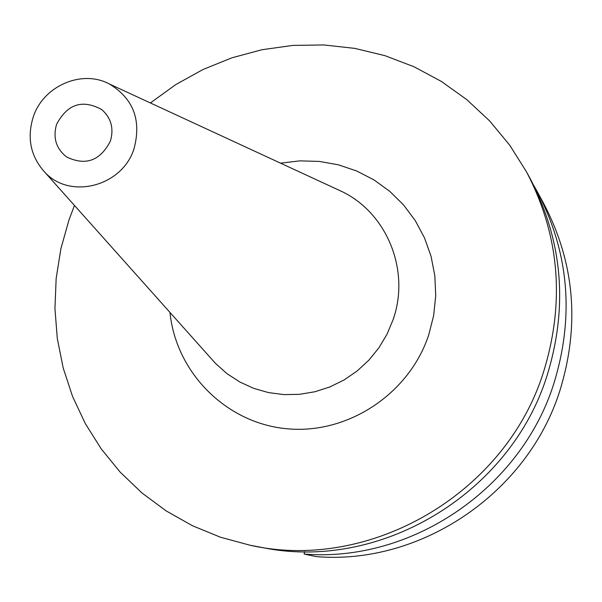 <?xml version="1.0" encoding="UTF-8"?>
<svg xmlns="http://www.w3.org/2000/svg" width="602" height="602" viewBox="0 0 602 602"><rect width="100%" height="100%" fill="white"/><g stroke="black" fill="none" stroke-linecap="round" stroke-linejoin="round"><path stroke-width="0.9" d="M56.588 124.336C52.75 137.798 56.099 148.679 66.634 156.979C85.634 166.084 100.218 160.794 110.377 141.124C114.049 128.452 111.167 117.939 101.746 109.587C82.459 99.067 67.401 103.98 56.588 124.336M134.08 148.521C122.484 186.545 69.606 200.12 44.495 171.879C30.567 156.196 26.812 137.918 33.223 117.044C43.163 85.935 82.007 69.042 109.549 84.069C133.388 98.69 141.56 120.174 134.08 148.521M109.549 84.069L342.5 191.82C387.289 213.702 410.316 270.757 393.151 319.534L387.033 334.193L378.869 347.851L368.838 360.199L357.159 370.975L344.081 379.952L329.904 386.928L314.921 391.751L299.48 394.333L283.903 394.611L268.53 392.602L253.69 388.35L239.701 381.946L226.856 373.556L215.426 363.345L210.173 357.468M342.5 191.82L335.344 188.516M169.96 312.423C176.025 372.51 225.931 423.055 286.642 428.729C347.294 434.787 409.172 394.182 428.714 334.96L433.666 315.516L435.72 295.642L434.84 275.776L431.062 256.354L424.47 237.805L415.222 220.535L403.543 204.913L389.69 191.278L373.985 179.9L356.76 171.021L338.407 164.82L319.308 161.419L299.886 160.862L280.547 163.165M150.387 102.957L175.716 84.626L203.032 69.493L231.943 57.792L262.02 49.718L292.828 45.406L323.899 44.947L354.759 48.378L384.949 55.67L413.98 66.747L441.401 81.458L466.768 99.608L489.659 120.942L509.683 145.142L526.502 171.848C559.506 235.036 565.203 301.685 543.591 371.795C505.853 493.512 370.095 572.434 249.905 545.194L220.49 537.232L192.429 525.727L166.114 510.872L141.921 492.925L120.197 472.156L101.234 448.911L85.281 423.522L72.541 396.387L63.172 367.897L57.288 338.467L54.948 308.502L56.159 278.433L60.9 248.679L69.079 219.647L74.46 205.448M249.905 545.194L268.394 548.715C384.43 569.199 510.887 491.744 547.015 375.753C568.326 306.614 562.689 240.868 530.129 178.516L526.502 171.848M304.115 554.051L316.502 556.647C421.039 565.188 527.713 493.136 559.89 390.623C580.05 325.14 574.669 262.788 543.749 203.589L537.33 191.782C569.025 252.464 574.526 316.411 553.832 383.624C520.783 488.832 411.294 562.802 304.115 554.051L304.657 551.658M533.65 185.243L537.33 191.782M44.495 171.879L215.426 363.345"/></g></svg>
